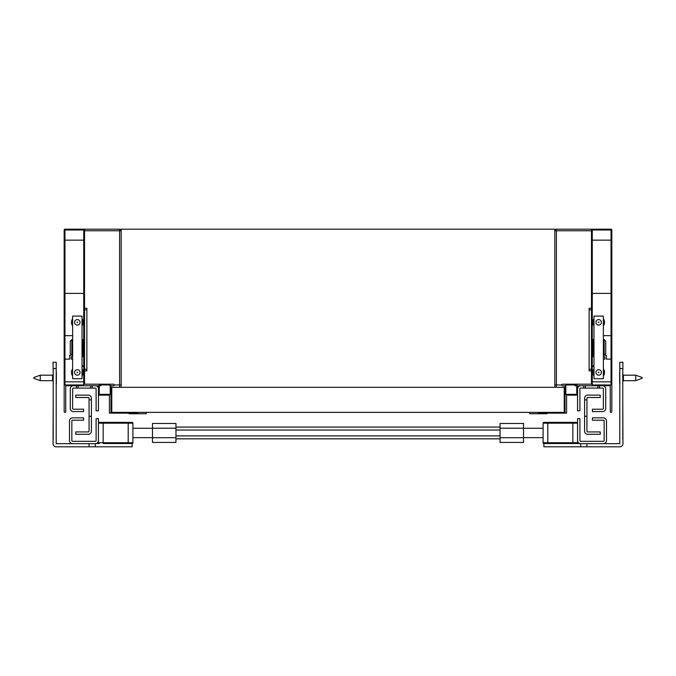 <?xml version="1.0" encoding="UTF-8"?>
<svg xmlns="http://www.w3.org/2000/svg" width="676" height="676" viewBox="0 0 676 676"><rect width="100%" height="100%" fill="white"/><g stroke="black" fill="none" stroke-linecap="round" stroke-linejoin="round"><path stroke-width="1.01" d="M53.21 401.409L53.058 443.676A3.135 3.135 0 0 0 56.192 446.811L95.333 446.811L95.333 443.676L56.192 443.676L56.192 362.268L53.058 362.268L53.21 373.228M53.21 382.616L53.21 392.012M53.21 370.093L53.21 438.986M53.058 440.549L53.058 443.676M56.192 443.676L56.192 440.701M69.493 440.549L69.493 420.979A3.135 3.135 0 0 1 72.628 417.844L83.587 417.844L83.587 420.193L72.628 420.193A0.786 0.786 0 0 0 71.842 420.979L71.842 440.549A0.786 0.786 0 0 0 72.628 441.335L95.333 441.335A0.786 0.786 0 0 0 96.11 440.549L96.11 418.63L98.459 418.63L98.459 440.549A3.135 3.135 0 0 1 95.333 443.676L72.628 443.676A3.135 3.135 0 0 1 69.493 440.549M92.198 388.1L95.333 388.1A0.786 0.786 0 0 1 96.11 388.886L96.11 410.805L98.459 410.805L98.459 385.751L92.198 385.751L92.198 388.1L73.414 388.1A0.786 0.786 0 0 0 72.628 388.886L72.628 408.456A0.786 0.786 0 0 0 73.414 409.233L83.587 409.233L83.587 411.583L73.414 411.583A3.135 3.135 0 0 1 70.279 408.456L70.279 388.886A3.135 3.135 0 0 1 73.414 385.751M95.333 385.751A3.135 3.135 0 0 1 98.459 388.886M76.54 388.1L76.54 385.751M90.635 385.751L90.635 388.1M78.103 385.751L78.103 388.1M89.063 399.846L91.412 399.846L91.412 416.281L89.063 416.281L89.063 398.274A0.786 0.786 0 0 0 88.286 397.496L75.763 397.496L75.763 395.147L88.286 395.147A3.135 3.135 0 0 1 91.412 398.274L91.412 399.846M89.063 416.281L89.063 431.153A0.786 0.786 0 0 1 88.286 431.939L75.763 431.939L75.763 434.288L88.286 434.288A3.135 3.135 0 0 0 91.412 431.153L91.412 416.281M523.528 437.702L523.528 442.442L500.046 442.442L500.046 437.702L523.528 437.702L523.528 428.212L500.046 428.212L500.046 437.702M523.528 428.212L523.528 423.463L500.046 423.463L500.046 428.212M175.954 427.08L500.046 427.08M175.954 438.834L500.046 438.834M152.472 437.702L152.472 442.442L175.954 442.442L175.954 437.702L152.472 437.702L152.472 428.212L175.954 428.212L175.954 437.702M152.472 428.212L152.472 423.463L175.954 423.463L175.954 428.212M175.954 430.02L500.046 430.02M175.954 435.893L500.046 435.893M543.098 437.651L523.528 437.651M152.472 437.651L132.902 437.651M128.203 422.39L128.203 442.738L132.902 442.738A0.786 0.786 0 0 1 132.124 443.524L128.203 443.524L128.203 442.738L103.158 442.738L103.158 443.524L132.124 443.524A0.786 0.786 0 0 0 132.902 442.738L132.902 423.168A0.786 0.786 0 0 0 132.124 422.39L99.245 422.39A0.786 0.786 0 0 0 98.459 423.168L98.459 442.738A0.786 0.786 0 0 0 99.245 443.524L96.305 443.524M95.333 446.811L132.124 446.811L132.124 443.524M64.955 384.965L64.955 229.975L83.739 229.975L83.739 384.965L64.955 384.965L83.739 384.965L83.739 381.839L64.955 381.839L64.955 384.965M98.459 385.751L65.741 385.751L65.741 411.583A0.786 0.786 0 0 1 64.955 412.368A0.786 0.786 0 0 1 64.169 411.583L64.169 229.975A0.786 0.786 0 0 1 64.955 229.189L83.739 229.189A0.786 0.786 0 0 1 84.525 229.975L84.525 384.188L113.492 384.188A0.786 0.786 0 0 1 114.269 384.965A0.786 0.786 0 0 1 113.492 385.751L110.982 385.751L110.982 412.368L137.6 412.368L137.6 413.146L109.419 413.146L109.419 395.147L98.459 395.147M99.245 385.751L100.969 385.751L100.969 384.965M110.205 394.361L99.245 394.361L99.245 384.965L110.205 384.965L110.205 394.361M82.024 365.243L83.739 366.967M83.739 229.975L83.739 240.149L64.955 240.149L64.955 229.975L83.739 229.975M72.628 356.784L71.217 356.784L71.217 359.133L72.628 359.133M83.739 355.221A1.563 1.563 0 0 1 82.176 356.784L82.024 356.784M64.955 335.651L72.628 335.651M82.024 335.651L82.176 355.221M64.955 359.133L69.653 359.133L69.653 355.221L72.628 355.221M64.955 293.384L83.739 293.384M70.279 341.135L70.279 353.658L71.842 355.221L71.842 339.563L70.279 341.135M72.628 339.563L71.842 339.563M82.802 339.563L82.802 355.221M82.024 316.081L82.024 378.704L72.628 378.704L72.628 316.081L82.024 316.081M114.269 384.965L119.593 384.965L119.593 387.314M128.989 413.306L128.989 413.746L146.21 413.746L146.21 412.368M84.525 230.753L121.165 230.753A1.563 1.563 0 0 0 119.593 229.189L119.593 384.965L121.165 384.965M99.245 384.965L110.205 384.965M119.593 229.189L76.701 229.189M84.525 308.256L86.874 308.256L84.525 308.256M86.874 370.879L84.525 370.879L86.874 370.879L86.874 369.316L84.525 369.316M84.525 309.819L86.874 309.819L86.874 308.256M86.874 309.819L86.874 369.316M580.667 443.676L603.372 443.676A3.135 3.135 0 0 0 606.507 440.549L606.507 420.979A3.135 3.135 0 0 0 603.372 417.844L592.413 417.844L592.413 420.193L603.372 420.193A0.786 0.786 0 0 1 604.158 420.979L604.158 440.549A0.786 0.786 0 0 1 603.372 441.335L580.667 441.335A0.786 0.786 0 0 1 579.89 440.549L579.89 418.63L577.541 418.63L577.541 440.549A3.135 3.135 0 0 0 580.667 443.676L580.667 446.811L580.667 443.676L619.808 443.676L619.808 362.268L622.942 362.268L619.808 362.268L622.942 362.268L622.79 373.228M622.79 382.616L622.79 392.012M622.79 401.409L622.942 443.676A3.135 3.135 0 0 1 619.808 446.811L543.876 446.811L543.876 443.524L547.797 443.524L543.876 443.524A0.786 0.786 0 0 1 543.098 442.738L543.098 423.168A0.786 0.786 0 0 1 543.876 422.39L576.755 422.39A0.786 0.786 0 0 1 577.541 423.168L577.541 442.738A0.786 0.786 0 0 1 576.755 443.524L579.695 443.524M622.79 370.093L622.79 438.986M622.942 440.549L622.942 443.676M619.808 443.676L619.808 440.701M583.802 388.1L580.667 388.1A0.786 0.786 0 0 0 579.89 388.886L579.89 410.805L577.541 410.805L577.541 385.751L583.802 385.751L583.802 388.1L602.586 388.1A0.786 0.786 0 0 1 603.372 388.886L603.372 408.456A0.786 0.786 0 0 1 602.586 409.233L592.413 409.233L592.413 411.583L602.586 411.583A3.135 3.135 0 0 0 605.721 408.456L605.721 388.886A3.135 3.135 0 0 0 602.586 385.751M580.667 385.751A3.135 3.135 0 0 0 577.541 388.886M599.46 388.1L599.46 385.751M597.897 385.751L597.897 388.1M585.365 385.751L585.365 388.1M586.937 399.846L584.588 399.846L584.588 416.281L586.937 416.281L586.937 398.274A0.786 0.786 0 0 1 587.714 397.496L600.237 397.496L600.237 395.147L587.714 395.147A3.135 3.135 0 0 0 584.588 398.274L584.588 399.846M586.937 416.281L586.937 431.153A0.786 0.786 0 0 0 587.714 431.939L600.237 431.939L600.237 434.288L587.714 434.288A3.135 3.135 0 0 1 584.588 431.153L584.588 416.281M576.755 443.524L547.797 443.524L547.797 442.738L577.541 442.738A0.786 0.786 0 0 1 576.755 443.524L572.842 443.524L572.842 423.168L543.098 423.168A0.786 0.786 0 0 1 543.876 422.39M561.731 384.965L556.407 384.965L556.407 387.314M547.011 413.306L547.011 413.746L529.79 413.746L529.79 412.368M576.755 384.965L565.795 384.965L565.795 394.361L576.755 394.361L576.755 384.965L565.795 384.965M591.475 230.753L554.835 230.753A1.563 1.563 0 0 1 556.407 229.189L556.407 384.965L554.835 384.965M556.407 229.189L599.299 229.189M611.045 384.965L611.045 229.975L592.26 229.975L592.26 384.965L611.045 384.965L592.26 384.965L592.26 381.839L611.045 381.839L611.045 384.965M577.541 385.751L610.259 385.751L610.259 411.583A0.786 0.786 0 0 0 611.045 412.368A0.786 0.786 0 0 0 611.831 411.583L611.831 229.975A0.786 0.786 0 0 0 611.045 229.189L592.26 229.189A0.786 0.786 0 0 0 591.475 229.975L591.475 384.188L562.508 384.188A0.786 0.786 0 0 0 561.731 384.965A0.786 0.786 0 0 0 562.508 385.751L565.018 385.751L565.018 412.368L538.4 412.368L538.4 413.146L566.581 413.146L566.581 395.147L577.541 395.147M576.755 385.751L575.031 385.751L575.031 384.965M593.976 365.243L592.26 366.967M592.26 229.975L592.26 240.149L611.045 240.149L611.045 229.975L592.26 229.975M611.045 359.133L606.347 359.133L606.347 355.221L603.372 355.221M593.824 355.221L593.976 335.651M611.045 335.651L603.372 335.651M592.26 355.221A1.563 1.563 0 0 0 593.824 356.784L593.976 356.784M603.372 356.784L604.783 356.784L604.783 359.133L603.372 359.133M611.045 293.384L592.26 293.384M605.721 341.135L605.721 353.658L604.158 355.221L604.158 339.563L605.721 341.135M603.372 339.563L604.158 339.563M593.198 339.563L593.198 355.221M593.976 316.081L593.976 378.704L603.372 378.704L603.372 316.081L593.976 316.081M591.475 308.256L589.126 308.256L591.475 308.256M589.126 370.879L591.475 370.879L589.126 370.879L589.126 369.316L591.475 369.316M591.475 309.819L589.126 309.819L589.126 308.256M589.126 309.819L589.126 369.316M111.768 412.368L111.768 387.314L564.232 387.314L564.232 412.368L111.768 412.368M121.165 387.314L121.165 229.189L554.835 229.189L554.835 387.314M130.95 413.146L119.204 413.146M77.715 372.442L77.132 372.78L77.132 372.104L77.715 372.442M80.064 372.442A2.738 2.738 0 0 0 75.957 370.068A2.738 2.738 0 0 0 75.957 374.817A2.738 2.738 0 0 0 80.064 372.442M72.628 368.919A5.873 5.873 0 0 0 72.628 375.966M82.024 375.966A5.873 5.873 0 0 0 82.024 368.919M33.8 378.315L40.256 380.664L40.256 375.18L33.8 377.529M52.584 375.028L53.21 374.403L52.584 375.028L52.584 380.816L53.21 381.45L52.584 380.816M56.345 372.053L56.345 383.791M545.05 413.146L556.796 413.146M642.2 378.315L635.744 380.664L635.744 375.18L623.416 375.18M623.416 375.028L622.79 374.403L623.416 375.028L623.416 380.816L622.79 381.45L623.416 380.816M619.655 372.053L619.655 383.791M77.715 322.342L77.132 322.68L77.132 322.004L77.715 322.342M80.064 322.342A2.738 2.738 0 0 0 75.957 319.968A2.738 2.738 0 0 0 75.957 324.717A2.738 2.738 0 0 0 80.064 322.342M72.628 318.818A5.873 5.873 0 0 0 72.628 325.866M82.024 325.866A5.873 5.873 0 0 0 82.024 318.818M598.285 372.442L598.868 372.78L598.868 372.104L598.285 372.442M595.936 372.442A2.738 2.738 0 0 1 600.043 370.068A2.738 2.738 0 0 1 600.043 374.817A2.738 2.738 0 0 1 595.936 372.442M603.372 368.919A5.873 5.873 0 0 1 603.372 375.966M593.976 375.966A5.873 5.873 0 0 1 593.976 368.919M598.285 322.342L598.868 322.68L598.868 322.004L598.285 322.342M595.936 322.342A2.738 2.738 0 0 1 600.043 319.968A2.738 2.738 0 0 1 600.043 324.717A2.738 2.738 0 0 1 595.936 322.342M603.372 318.818A5.873 5.873 0 0 1 603.372 325.866M593.976 325.866A5.873 5.873 0 0 1 593.976 318.818M89.063 443.676L89.063 446.811M53.058 368.53L56.201 368.53M132.124 422.39A0.786 0.786 0 0 1 132.902 423.168L103.158 423.168L103.158 422.39M98.459 423.168L103.158 423.168L103.158 442.738L98.459 442.738A0.786 0.786 0 0 0 99.245 443.524M99.397 384.965L99.397 385.751M586.937 443.676L586.937 446.811M622.942 368.53L619.799 368.53M547.797 422.39L547.797 442.738L543.098 442.738A0.786 0.786 0 0 0 543.876 443.524M572.842 422.39L572.842 423.168L577.541 423.168M576.603 384.965L576.603 385.751M523.528 428.254L543.098 428.254M132.902 428.254L152.472 428.254M52.584 375.18L40.256 375.18M52.584 380.664L40.256 380.664M642.2 377.529L635.744 375.18M635.744 380.664L623.416 380.664"/></g></svg>
